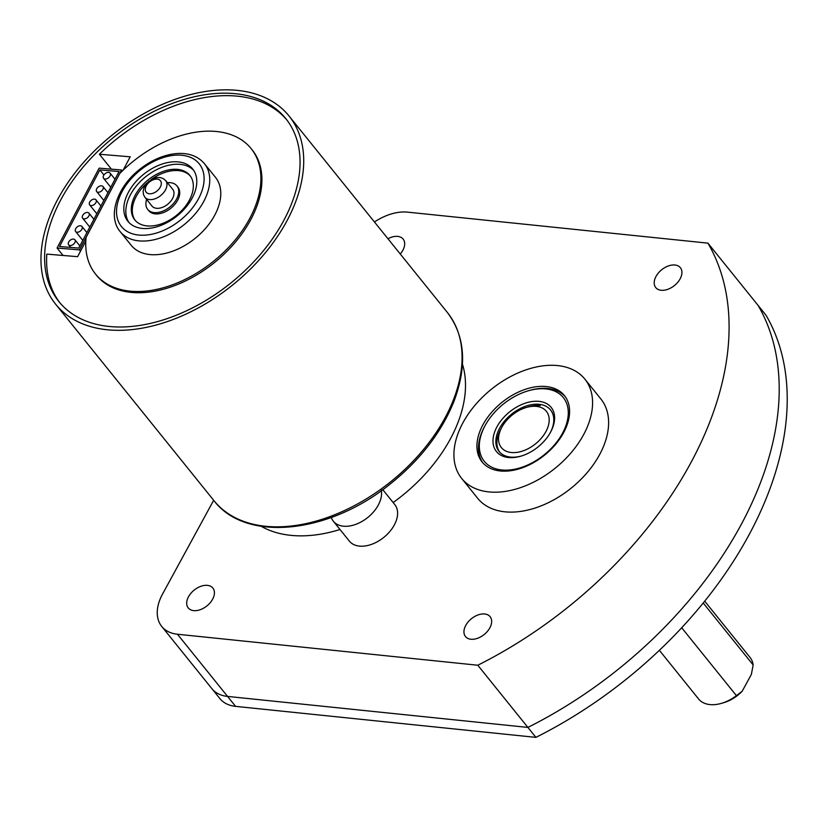 <?xml version="1.0" encoding="UTF-8"?>
<svg xmlns="http://www.w3.org/2000/svg" width="828" height="828" viewBox="0 0 828 828"><rect width="100%" height="100%" fill="white"/><g stroke="black" fill="none" stroke-linecap="round" stroke-linejoin="round"><path stroke-width="1.24" d="M387.97 238.764A15.825 10.153 141.1 0 1 403.143 239.095A15.825 10.153 141.1 0 1 400.245 253.999M470.915 639.247A15.825 10.153 141.1 0 1 465.481 636.546A15.825 10.153 141.1 0 1 471.432 618.713A15.825 10.153 141.1 0 1 490.124 616.694A15.825 10.153 141.1 0 1 487.392 631.391A15.825 10.153 141.1 0 1 470.915 639.247M193.669 610.629A15.825 10.153 141.1 0 1 188.235 607.928A15.825 10.153 141.1 0 1 194.187 590.095A15.825 10.153 141.1 0 1 212.879 588.077A15.825 10.153 141.1 0 1 210.157 602.774A15.825 10.153 141.1 0 1 193.669 610.629M661.179 290.276A15.825 10.153 141.1 0 1 655.745 287.575A15.825 10.153 141.1 0 1 661.696 269.742A15.825 10.153 141.1 0 1 680.388 267.713A15.825 10.153 141.1 0 1 677.666 282.41A15.825 10.153 141.1 0 1 661.179 290.276M381.015 489.11A29.146 18.702 141.1 0 1 364.651 519.787A29.146 18.702 141.1 0 1 333.332 521.216A29.146 18.702 141.1 0 1 331.283 517.49M382.784 489.669L394.759 504.542A29.146 18.702 141.1 0 1 383.799 537.393A29.146 18.702 141.1 0 1 349.364 541.119L333.332 521.216M340.008 529.496A133.256 85.481 141.1 0 1 261.234 526.329M213.665 500.298L162.536 594.08A45.809 29.384 141.1 0 0 161.719 626.413L211.833 688.606A45.809 29.384 -38.9 0 0 227.565 696.42A45.809 29.384 141.1 0 1 211.833 688.606L219.855 698.553A45.809 29.384 -38.9 0 0 235.587 706.367L227.565 696.42L527.902 727.419L227.565 696.42L177.461 634.238A45.809 29.384 141.1 0 1 161.719 626.413M177.461 634.238L477.787 665.236A337.306 216.367 -38.9 0 0 707.919 243.142L407.593 212.144A45.809 29.384 141.1 0 0 374.453 221.987M462.448 364.185A133.256 85.481 141.1 0 1 393.155 502.544M584.858 379.11L600.89 399.013A79.115 50.756 141.1 0 1 587.269 472.498A79.115 50.756 141.1 0 1 504.852 511.807A79.115 50.756 141.1 0 1 477.673 498.301L461.641 478.398A79.115 50.756 -38.9 0 0 488.82 491.904A79.115 50.756 -38.9 0 0 571.237 452.595A79.115 50.756 -38.9 0 0 584.858 379.11A79.115 50.756 -38.9 0 0 491.397 389.243A79.115 50.756 -38.9 0 0 461.641 478.398M500.236 470.966A52.889 33.927 141.1 0 1 482.072 461.941A52.889 33.927 141.1 0 1 501.965 402.346A52.889 33.927 141.1 0 1 564.427 395.577A52.889 33.927 141.1 0 1 555.319 444.698A52.889 33.927 141.1 0 1 500.236 470.966M477.787 665.236L535.913 737.375L235.587 706.367M707.919 243.142L758.034 305.325A337.306 216.367 141.1 0 1 527.902 727.419A337.306 216.367 -38.9 0 0 758.034 305.325L766.045 315.282A337.306 216.367 141.1 0 1 535.913 737.375M521.226 456.052A33.058 21.207 141.1 0 1 504.231 455.431A33.058 21.207 141.1 0 1 499.077 451.446A33.058 21.207 141.1 0 1 511.518 414.197A33.058 21.207 141.1 0 1 550.558 409.964A33.058 21.207 141.1 0 1 550.351 432.589M501.903 455.752A35.169 22.563 -38.9 0 0 520.615 456.238A35.169 22.563 -38.9 0 0 550.651 432.019A35.169 22.563 -38.9 0 0 541.346 401.715A35.169 22.563 -38.9 0 0 500.174 421.742A35.169 22.563 -38.9 0 0 501.903 455.752M555.412 391.458A50.767 32.571 141.1 0 1 557.896 440.548A50.767 32.571 141.1 0 1 498.477 469.476A50.767 32.571 141.1 0 1 485.032 425.716A50.767 32.571 141.1 0 1 528.399 390.764A50.767 32.571 141.1 0 1 555.412 391.458M565.182 396.571A52.889 33.927 -38.9 0 0 557.751 391.137A52.889 33.927 -38.9 0 0 529.609 390.412L528.399 390.764M485.032 425.716L484.432 426.824A52.889 33.927 -38.9 0 0 482.879 462.893M287.585 219.637A149.909 96.162 -38.9 0 0 289.065 116.023A149.909 96.162 -38.9 0 0 111.997 135.212A149.909 96.162 -38.9 0 0 55.6 304.155A149.909 96.162 -38.9 0 0 170.765 320.374A149.909 96.162 -38.9 0 0 287.585 219.637M120.163 231.612L131.186 245.295A54.13 34.724 -38.9 0 0 195.129 238.371A54.13 34.724 -38.9 0 0 215.487 177.358L204.464 163.685C196.898 155.022 186.01 151.845 171.8 154.163C160.839 156.181 150.354 161.067 140.367 168.819C117.39 186.31 106.926 216.036 120.163 231.612A54.13 34.724 -38.9 0 0 161.75 237.47A54.13 34.724 -38.9 0 0 203.936 201.1A54.13 34.724 -38.9 0 0 204.464 163.685M128.288 192.51A41.638 26.713 141.1 0 1 160.746 164.524A41.638 26.713 141.1 0 1 192.727 169.036A41.638 26.713 141.1 0 1 177.068 215.963A41.638 26.713 141.1 0 1 127.885 221.293A41.638 26.713 141.1 0 1 128.288 192.51M85.812 241.103L77.615 256.67L46.803 254.124A145.749 93.492 141.1 0 0 59.864 302.769M111.397 169.15L99.391 154.246L130.203 156.802L123.175 170.144M119.718 173.559L86.091 237.429A99.94 64.108 -38.9 0 0 95.52 274.037A99.94 64.108 -38.9 0 0 213.562 261.244A99.94 64.108 -38.9 0 0 251.153 148.626A99.94 64.108 -38.9 0 0 119.718 173.559M251.153 148.626L252.157 149.868A99.94 64.108 141.1 0 1 214.566 262.486A99.94 64.108 141.1 0 1 96.514 275.279L95.52 274.037M99.391 154.246A145.749 93.492 141.1 0 1 286.809 119.894M60.278 200.8A145.749 93.492 141.1 0 1 173.859 102.858A145.749 93.492 141.1 0 1 285.826 118.632A145.749 93.492 141.1 0 1 230.991 282.886A145.749 93.492 141.1 0 1 58.85 301.537A145.749 93.492 141.1 0 1 60.278 200.8M105.084 179.045A4.161 2.67 -38.9 0 0 109.379 176.944A4.161 2.67 -38.9 0 0 110.072 173.104A4.161 2.67 -38.9 0 0 105.156 173.642A4.161 2.67 -38.9 0 0 103.593 178.331A4.161 2.67 -38.9 0 0 105.084 179.045M70.069 245.523A4.036 2.587 -38.9 0 0 74.241 243.484A4.036 2.587 -38.9 0 0 74.913 239.768A4.036 2.587 -38.9 0 0 70.152 240.286A4.036 2.587 -38.9 0 0 68.631 244.829A4.036 2.587 -38.9 0 0 70.069 245.523M77.087 232.213A4.036 2.587 -38.9 0 0 81.258 230.174A4.036 2.587 -38.9 0 0 81.931 226.448A4.036 2.587 -38.9 0 0 77.159 226.965A4.036 2.587 -38.9 0 0 75.638 231.519A4.036 2.587 -38.9 0 0 77.087 232.213M84.094 218.892A4.036 2.587 -38.9 0 0 88.265 216.853A4.036 2.587 -38.9 0 0 88.938 213.138A4.036 2.587 -38.9 0 0 84.177 213.655A4.036 2.587 -38.9 0 0 82.655 218.199A4.036 2.587 -38.9 0 0 84.094 218.892M91.111 205.582A4.036 2.587 -38.9 0 0 95.282 203.543A4.036 2.587 -38.9 0 0 95.955 199.817A4.036 2.587 -38.9 0 0 91.183 200.335A4.036 2.587 -38.9 0 0 89.662 204.889A4.036 2.587 -38.9 0 0 91.111 205.582M98.118 192.262A4.036 2.587 -38.9 0 0 102.289 190.223A4.036 2.587 -38.9 0 0 102.962 186.507A4.036 2.587 -38.9 0 0 98.19 187.014A4.036 2.587 -38.9 0 0 96.679 191.568A4.036 2.587 -38.9 0 0 98.118 192.262M78.753 248.089L59.544 246.496L99.857 169.926L119.066 171.52L78.753 248.089M99.857 169.926L103.924 174.967M99.132 168.136L57.06 248.027L79.478 249.89L121.54 169.988L99.132 168.136M122.327 170.961L121.54 169.988M80.502 251.174L79.478 249.89M63.052 255.469L57.06 248.027M146.628 199.434A18.744 12.016 -38.9 0 0 147.715 209.412L148.719 210.654A18.744 12.016 -38.9 0 0 163.116 212.682A18.744 12.016 -38.9 0 0 177.72 200.086A18.744 12.016 -38.9 0 0 177.906 187.138L176.902 185.886A18.744 12.016 -38.9 0 0 167.38 182.709M147.715 209.412A18.744 12.016 -38.9 0 0 162.112 211.43A18.744 12.016 -38.9 0 0 176.716 198.844A18.744 12.016 -38.9 0 0 176.902 185.886M135.264 220.465A35.397 22.708 141.1 0 1 147.156 182.833M151.048 179.686A35.397 22.708 141.1 0 1 190.357 176.074M189.529 199.9A35.397 22.708 141.1 0 1 161.936 223.684A35.397 22.708 141.1 0 1 134.747 219.855A35.397 22.708 141.1 0 1 148.067 179.966A35.397 22.708 141.1 0 1 189.871 175.443A35.397 22.708 141.1 0 1 189.529 199.9M193.68 170.32A41.638 26.713 -38.9 0 0 145.552 176.85A41.638 26.713 -38.9 0 0 128.94 222.484M165.672 180.576L172.69 189.291A13.32 8.549 141.1 0 1 172.555 198.503A13.32 8.549 141.1 0 1 162.174 207.455A13.32 8.549 141.1 0 1 151.938 206.006L144.921 197.302A13.32 8.549 -38.9 0 0 155.954 198.43A13.32 8.549 -38.9 0 0 165.672 180.576L163.24 178.558L160.146 177.544L156.658 177.585L148.771 181.311L143.968 187.718L143.13 191.216L143.451 194.487L144.921 197.302M536.44 406.382A28.897 18.537 141.1 0 1 545.88 431.667A28.897 18.537 141.1 0 1 511.383 452.523A28.897 18.537 141.1 0 1 501.789 427.331A28.897 18.537 141.1 0 1 526.484 407.428A28.897 18.537 141.1 0 1 536.44 406.382M540.249 405.544A33.068 21.207 -38.9 0 0 528.864 406.745L526.484 407.428M501.789 427.331L500.619 429.504A33.068 21.207 -38.9 0 0 499.801 452.274M721.323 703.386L723.703 702.703A28.897 18.537 -38.9 0 0 742.188 691.225L736.413 695.655A33.068 21.207 141.1 0 1 721.323 703.386A33.068 21.207 141.1 0 1 698.563 698.946L659.409 650.353M736.413 695.655L681.734 627.8M703.262 603.063L753.149 664.967L751.379 674.375L742.188 691.225M704.752 601.231L750.054 657.453A33.068 21.207 141.1 0 1 753.149 664.967M447.42 312.539A149.909 96.162 141.1 0 1 445.95 416.153A149.909 96.162 141.1 0 1 329.12 516.889A149.909 96.162 141.1 0 1 213.966 500.661C245.512 542.433 328.105 533.967 389.046 484.949C419.651 460.699 441.283 432.837 453.961 401.373C467.334 365.697 465.15 336.085 447.42 312.539L289.065 116.023M121.892 191.982A49.97 32.054 141.1 0 1 181.342 155.209A49.97 32.054 141.1 0 1 198.73 198.347A49.97 32.054 141.1 0 1 139.27 235.111A49.97 32.054 141.1 0 1 121.892 191.982M153.749 192.976A9.16 5.879 141.1 0 1 146.121 186.124A9.16 5.879 141.1 0 1 160.011 180.266A9.16 5.879 141.1 0 1 153.749 192.976M55.6 304.155L213.966 500.661M103.593 178.331L110.776 187.252M110.072 173.104L115.009 179.231M68.631 244.829L70.722 247.427M74.913 239.768L79.881 245.937M75.638 231.519L82.8 240.399M81.931 226.448L86.899 232.616M82.655 218.199L89.807 227.079M88.938 213.138L93.906 219.296M89.662 204.889L96.824 213.769M95.955 199.817L100.923 205.986M96.679 191.568L103.831 200.448M102.962 186.507L107.93 192.665"/></g></svg>
